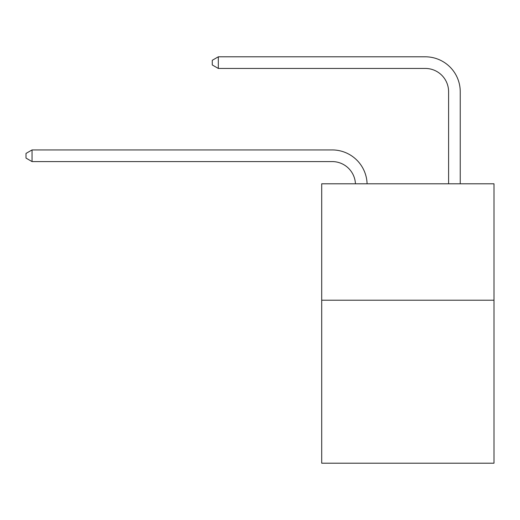<?xml version="1.0" encoding="UTF-8"?>
<svg xmlns="http://www.w3.org/2000/svg" width="520" height="520" viewBox="0 0 520 520"><rect width="100%" height="100%" fill="white"/><g stroke="black" fill="none" stroke-linecap="round" stroke-linejoin="round"><path stroke-width="0.78" d="M494 300.209L494 463.197L321.704 463.197L321.704 183.794L494 183.794L494 300.209L321.704 300.209M332.176 161.584A23.283 23.283 0 0 1 355.44 183.794A23.283 23.283 0 0 0 332.176 161.584A23.283 23.283 0 0 1 355.44 183.794A23.283 23.283 0 0 0 332.176 161.584A23.283 23.283 0 0 1 355.44 183.794A23.283 23.283 0 0 0 332.176 161.584A23.283 23.283 0 0 1 355.44 183.794A23.283 23.283 0 0 0 332.176 161.584A23.283 23.283 0 0 1 355.44 183.794A23.283 23.283 0 0 0 332.176 161.584A23.283 23.283 0 0 1 355.44 183.794A23.283 23.283 0 0 0 332.176 161.584A23.283 23.283 0 0 1 355.44 183.794A23.283 23.283 0 0 0 332.176 161.584A23.283 23.283 0 0 1 355.44 183.794A23.283 23.283 0 0 0 332.176 161.584A23.283 23.283 0 0 1 355.44 183.794A23.283 23.283 0 0 0 332.176 161.584A23.283 23.283 0 0 1 355.44 183.794A23.283 23.283 0 0 0 332.176 161.584A23.283 23.283 0 0 1 355.44 183.794A23.283 23.283 0 0 0 332.176 161.584A23.283 23.283 0 0 1 355.44 183.794A23.283 23.283 0 0 0 332.176 161.584A23.283 23.283 0 0 1 355.44 183.794A23.283 23.283 0 0 0 332.176 161.584A23.283 23.283 0 0 1 355.44 183.794A23.283 23.283 0 0 0 332.176 161.584A23.283 23.283 0 0 1 355.44 183.794A23.283 23.283 0 0 0 332.176 161.584A23.283 23.283 0 0 1 355.44 183.794A23.283 23.283 0 0 0 332.176 161.584L32.052 161.584L26 158.087L26 153.433L32.052 149.935L332.176 149.935A34.925 34.925 0 0 1 367.088 183.794M448.598 183.794L448.598 91.728A23.283 23.283 0 0 0 425.315 68.445L218.322 68.445L212.27 64.955L212.27 60.294L218.322 56.803L425.315 56.803A34.925 34.925 0 0 1 460.239 91.728L460.239 183.794M32.052 161.584L32.052 149.935L332.176 149.935M448.598 91.728A23.283 23.283 0 0 0 425.315 68.445A23.283 23.283 0 0 1 448.598 91.728A23.283 23.283 0 0 0 425.315 68.445A23.283 23.283 0 0 1 448.598 91.728A23.283 23.283 0 0 0 425.315 68.445A23.283 23.283 0 0 1 448.598 91.728A23.283 23.283 0 0 0 425.315 68.445A23.283 23.283 0 0 1 448.598 91.728A23.283 23.283 0 0 0 425.315 68.445A23.283 23.283 0 0 1 448.598 91.728A23.283 23.283 0 0 0 425.315 68.445A23.283 23.283 0 0 1 448.598 91.728A23.283 23.283 0 0 0 425.315 68.445A23.283 23.283 0 0 1 448.598 91.728A23.283 23.283 0 0 0 425.315 68.445A23.283 23.283 0 0 1 448.598 91.728A23.283 23.283 0 0 0 425.315 68.445A23.283 23.283 0 0 1 448.598 91.728A23.283 23.283 0 0 0 425.315 68.445A23.283 23.283 0 0 1 448.598 91.728A23.283 23.283 0 0 0 425.315 68.445A23.283 23.283 0 0 1 448.598 91.728A23.283 23.283 0 0 0 425.315 68.445A23.283 23.283 0 0 1 448.598 91.728A23.283 23.283 0 0 0 425.315 68.445A23.283 23.283 0 0 1 448.598 91.728A23.283 23.283 0 0 0 425.315 68.445A23.283 23.283 0 0 1 448.598 91.728A23.283 23.283 0 0 0 425.315 68.445A23.283 23.283 0 0 1 448.598 91.728A23.283 23.283 0 0 0 425.315 68.445M218.322 68.445L218.322 56.803L425.315 56.803"/></g></svg>
